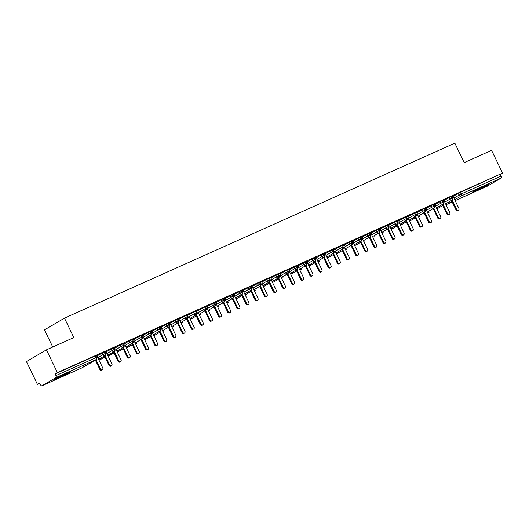 <?xml version="1.0" encoding="UTF-8"?>
<svg xmlns="http://www.w3.org/2000/svg" width="529" height="529" viewBox="0 0 529 529"><rect width="100%" height="100%" fill="white"/><g stroke="black" fill="none" stroke-linecap="round" stroke-linejoin="round"><path stroke-width="0.79" d="M66.548 373.269A9.006 0.423 -25.7 0 1 70.767 371.649A9.006 0.423 -25.7 0 1 58.752 377.838A9.006 0.423 -25.7 0 1 54.533 379.458A9.006 0.423 -25.7 0 1 66.548 373.269M484.306 186.049A9.006 0.423 -25.7 0 1 488.525 184.423A9.006 0.423 -25.7 0 1 476.51 190.619A9.006 0.423 -25.7 0 1 472.291 192.239A9.006 0.423 -25.7 0 1 484.306 186.049M37.407 384.325L39.655 383.009L40.455 384.676A1.732 0.866 -114.1 0 0 41.91 385.813A1.732 0.866 -114.1 0 0 41.956 385.793L55.948 377.594A1.732 0.866 -114.1 0 0 55.948 375.59L55.148 373.93L57.396 372.614L46.44 349.848L26.45 361.565L37.407 384.325L39.774 383.267M52.755 347.017L44.489 329.845L64.478 318.134L454.847 143.187L464.197 162.628L491.593 150.348L502.55 173.115L460.375 192.325L461.176 193.984L501.102 176.091L500.302 174.431M501.102 176.091A1.732 0.866 65.9 0 1 501.102 178.094L487.11 186.294A1.732 0.866 65.9 0 1 487.07 186.314A1.732 0.866 65.9 0 1 487.024 186.334M57.396 372.614L502.55 173.115M46.44 349.848L73.829 337.568L64.478 318.134M454.133 195.704L452.202 196.53M454.1 195.809L460.375 192.325M55.148 373.93L95.075 356.037L95.881 355.726L96.681 357.386L95.875 357.697L95.075 356.037M97.977 355.409L105.013 351.633L105.813 353.293L105.007 353.61L104.206 351.944M98.01 355.303L96.08 356.129M107.109 351.316L114.145 347.54L114.945 349.206L114.138 349.517L113.332 347.851M107.142 351.21L105.211 352.036M116.241 347.229L123.277 343.447L124.077 345.113L123.264 345.424L122.463 343.757M116.268 347.117L114.343 347.943M125.373 343.136L132.409 339.354L133.209 341.02L132.395 341.331L131.595 339.664M125.399 343.023L123.469 343.85M134.505 339.043L141.541 335.26L142.341 336.927L141.527 337.238L140.727 335.578M134.531 338.93L132.6 339.757M143.637 334.95L150.672 331.174L151.473 332.834L150.659 333.144L149.859 331.485M143.663 334.837L141.732 335.664M152.762 330.856L159.804 327.081L160.604 328.74L159.791 329.051L158.991 327.391M152.795 330.751L150.864 331.571M161.894 326.763L168.936 322.988L169.736 324.647L168.923 324.958L168.123 323.298M161.927 326.658L159.996 327.484M171.026 322.67L178.068 318.894L178.868 320.554L178.055 320.872L177.255 319.205M171.059 322.564L169.128 323.391M180.158 318.584L187.2 314.801L188 316.468L187.187 316.778L186.387 315.112M180.191 318.471L178.26 319.298M189.289 314.49L196.332 310.708L197.132 312.375L196.319 312.685L195.518 311.019M189.322 314.378L187.392 315.205M198.421 310.397L205.464 306.615L206.264 308.281L205.45 308.592L204.65 306.926M198.454 310.285L196.523 311.112M207.553 306.304L214.589 302.522L215.396 304.188L214.582 304.499L213.782 302.839M207.586 306.192L205.655 307.018M216.685 302.211L223.721 298.435L224.521 300.095L223.714 300.406L222.914 298.746M216.718 302.099L214.787 302.925M225.817 298.118L232.853 294.342L233.653 296.002L232.846 296.313L232.046 294.653M225.85 298.012L223.919 298.832M234.949 294.025L241.984 290.249L242.785 291.909L241.978 292.22L241.178 290.56M234.982 293.919L233.051 294.746M244.081 289.932L251.116 286.156L251.916 287.816L251.11 288.133L250.303 286.467M244.114 289.826L242.183 290.652M253.212 285.845L260.248 282.063L261.048 283.729L260.235 284.04L259.435 282.374M253.239 285.733L251.308 286.559M262.344 281.752L269.38 277.97L270.18 279.636L269.367 279.947L268.567 278.28M262.371 281.64L260.44 282.466M271.476 277.659L278.512 273.877L279.312 275.543L278.499 275.854L277.699 274.187M271.503 277.546L269.572 278.373M280.608 273.566L287.644 269.783L288.444 271.45L287.631 271.761L286.83 270.101M280.635 273.453L278.704 274.28M289.733 269.473L296.776 265.697L297.576 267.357L296.762 267.667L295.962 266.008M289.766 269.36L287.836 270.187M298.865 265.379L305.907 261.604L306.708 263.263L305.894 263.574L305.094 261.915M298.898 265.274L296.967 266.094M307.997 261.286L315.039 257.511L315.839 259.17L315.026 259.488L314.226 257.821M308.03 261.181L306.099 262.007M317.129 257.193L324.171 253.417L324.971 255.077L324.158 255.395L323.358 253.728M317.162 257.087L315.231 257.914M326.261 253.107L333.303 249.324L334.103 250.991L333.29 251.301L332.49 249.635M326.294 252.994L324.363 253.821M335.393 249.014L342.435 245.231L343.235 246.898L342.422 247.208L341.622 245.542M335.426 248.901L333.495 249.728M344.524 244.92L351.56 241.138L352.36 242.804L351.554 243.115L350.753 241.455M344.558 244.808L342.627 245.635M353.656 240.827L360.692 237.045L361.492 238.711L360.685 239.022L359.885 237.362M353.689 240.715L351.759 241.541M362.788 236.734L369.824 232.958L370.624 234.618L369.817 234.929L369.017 233.269M362.821 236.622L360.89 237.448M371.92 232.641L378.956 228.865L379.756 230.525L378.949 230.836L378.149 229.176M371.953 232.535L370.022 233.355M381.052 228.548L388.088 224.772L388.888 226.432L388.081 226.749L387.274 225.083M381.085 228.442L379.154 229.269M390.184 224.455L397.219 220.679L398.02 222.339L397.206 222.656L396.406 220.99M390.21 224.349L388.279 225.175M399.316 220.368L406.351 216.586L407.151 218.252L406.338 218.563L405.538 216.897M399.342 220.256L397.411 221.082M408.448 216.275L415.483 212.493L416.283 214.159L415.47 214.47L414.67 212.803M408.474 216.163L406.543 216.989M417.579 212.182L424.615 208.4L425.415 210.066L424.602 210.377L423.802 208.717M417.606 212.069L415.675 212.896M426.705 208.089L433.747 204.306L434.547 205.973L433.734 206.284L432.934 204.624M426.738 207.976L424.807 208.803M435.836 203.996L442.879 200.22L443.679 201.88L442.866 202.19L442.065 200.531M435.87 203.89L433.939 204.71M444.968 199.902L452.011 196.127L452.811 197.786L451.997 198.097L451.197 196.438M445.001 199.797L443.071 200.617M444.783 202.151L449.928 199.135A1.732 1.501 -120.4 0 0 452.123 200.035L445.603 203.857L451.997 200.101A1.732 0.866 -114.1 0 0 451.997 198.097L449.928 199.135L449.121 197.469M437.827 208.36A1.732 0.866 -114.1 0 0 437.952 208.327A1.732 0.866 -114.1 0 0 437.966 208.32A1.732 0.866 -114.1 0 0 438.005 208.3L442.786 205.497M436.471 207.943L442.866 204.194A1.732 0.866 -114.1 0 0 442.866 202.19L440.796 203.222L439.996 201.562M428.695 212.453A1.732 0.866 -114.1 0 0 428.821 212.42A1.732 0.866 -114.1 0 0 428.874 212.393L428.999 212.327A1.732 1.501 -120.4 0 1 427.392 212.149M427.525 212.42L428.821 212.42A1.732 0.866 -114.1 0 0 428.834 212.413A1.732 1.732 0 0 0 428.999 212.327A1.732 1.501 -120.4 0 0 429.118 212.248M438.389 217.697A1.442 1.25 59.6 0 0 440.26 218.431L439.612 218.808A1.442 1.25 -120.4 0 1 437.741 218.074L438.389 217.697L433.833 208.234L427.339 212.043L433.734 208.281A1.732 0.866 -114.1 0 0 433.734 206.284L431.664 207.315L430.864 205.655M419.563 216.54A1.732 0.866 -114.1 0 0 419.689 216.513A1.732 0.866 -114.1 0 0 419.702 216.506A1.732 0.866 -114.1 0 0 419.742 216.487L419.867 216.421A1.732 1.501 -120.4 0 1 418.26 216.242M417.388 214.424L422.532 211.408A1.732 1.501 -120.4 0 0 424.727 212.314L418.208 216.13L424.602 212.374A1.732 0.866 -114.1 0 0 424.602 210.377L422.532 211.408L421.732 209.749M410.431 220.633A1.732 0.866 -114.1 0 0 410.557 220.606A1.732 0.866 -114.1 0 0 410.61 220.573L415.391 217.776L410.735 220.514A1.732 1.501 -120.4 0 1 409.129 220.335M409.261 220.606L410.557 220.606A1.732 0.866 -114.1 0 0 410.57 220.6A1.732 1.732 0 0 0 410.735 220.514A1.732 1.501 -120.4 0 0 410.854 220.434M408.256 218.517L413.4 215.501A1.732 1.501 -120.4 0 0 415.596 216.401L409.076 220.223L415.47 216.467A1.732 0.866 -114.1 0 0 415.47 214.47L413.4 215.501L412.6 213.842M401.299 224.726A1.732 0.866 -114.1 0 0 401.425 224.699A1.732 0.866 -114.1 0 0 401.438 224.693A1.732 0.866 -114.1 0 0 401.485 224.666L406.259 221.869L401.61 224.607A1.732 1.501 -120.4 0 1 399.997 224.428M399.944 224.309L406.345 220.56A1.732 0.866 -114.1 0 0 406.338 218.563L404.268 219.595L403.468 217.928M392.168 228.819A1.732 0.866 -114.1 0 0 392.293 228.786A1.732 0.866 -114.1 0 0 392.306 228.779A1.732 0.866 -114.1 0 0 392.353 228.759L397.127 225.962M389.992 226.703L395.137 223.688A1.732 1.501 -120.4 0 0 397.339 224.587L390.812 228.409L397.213 224.653A1.732 0.866 -114.1 0 0 397.206 222.656L395.137 223.688L394.336 222.021M383.036 232.912A1.732 0.866 -114.1 0 0 383.161 232.879A1.732 0.866 -114.1 0 0 383.175 232.872A1.732 0.866 -114.1 0 0 383.221 232.853L383.346 232.786A1.732 1.501 -120.4 0 1 381.733 232.608M380.86 230.796L386.005 227.781A1.732 1.501 -120.4 0 0 388.207 228.68L381.687 232.502L388.081 228.746A1.732 0.866 -114.1 0 0 388.081 226.749L386.005 227.781L385.205 226.114M373.904 237.005A1.732 0.866 -114.1 0 0 374.029 236.972A1.732 0.866 -114.1 0 0 374.089 236.946L374.215 236.88A1.732 1.501 -120.4 0 1 372.601 236.701M372.733 236.972L374.029 236.972A1.732 0.866 -114.1 0 0 374.043 236.966A1.732 1.732 0 0 0 374.215 236.88A1.732 1.501 -120.4 0 0 374.334 236.8M371.728 234.889L376.873 231.874A1.732 1.501 -120.4 0 0 379.075 232.773L372.555 236.595L378.949 232.839A1.732 0.866 -114.1 0 0 378.949 230.836L376.873 231.874L376.073 230.208M364.772 241.098A1.732 0.866 -114.1 0 0 364.898 241.065A1.732 0.866 -114.1 0 0 364.957 241.039L365.083 240.973A1.732 1.501 -120.4 0 1 363.476 240.794M363.602 241.065L364.898 241.065A1.732 0.866 -114.1 0 0 364.911 241.059A1.732 1.732 0 0 0 365.083 240.973A1.732 1.501 -120.4 0 0 365.202 240.893M362.596 238.976L367.741 235.967A1.732 1.501 -120.4 0 0 369.943 236.866L363.423 240.688L369.817 236.932A1.732 0.866 -114.1 0 0 369.817 234.929L367.741 235.96L366.941 234.301M355.64 245.185A1.732 0.866 -114.1 0 0 355.766 245.158A1.732 0.866 -114.1 0 0 355.786 245.152A1.732 0.866 -114.1 0 0 355.825 245.132L360.606 242.328M354.285 244.775L360.685 241.019A1.732 0.866 -114.1 0 0 360.685 239.022L358.609 240.054L357.809 238.394M346.508 249.278A1.732 0.866 -114.1 0 0 346.634 249.252A1.732 0.866 -114.1 0 0 346.654 249.245A1.732 0.866 -114.1 0 0 346.693 249.225L346.819 249.159A1.732 1.501 -120.4 0 1 345.212 248.98M345.153 248.861L351.554 245.112A1.732 0.866 -114.1 0 0 351.554 243.115L349.477 244.147L348.677 242.487M337.383 253.371A1.732 0.866 -114.1 0 0 337.502 253.345A1.732 0.866 -114.1 0 0 337.522 253.338A1.732 0.866 -114.1 0 0 337.562 253.312L342.342 250.515L337.687 253.252A1.732 1.501 -120.4 0 1 336.08 253.074M335.207 251.255L340.345 248.24A1.732 1.501 -120.4 0 0 342.547 249.139L336.027 252.961L342.422 249.205A1.732 0.866 -114.1 0 0 342.422 247.208L340.345 248.24L339.545 246.58M328.251 257.464A1.732 0.866 -114.1 0 0 328.37 257.438A1.732 0.866 -114.1 0 0 328.43 257.405L333.21 254.608L328.555 257.345A1.732 1.501 -120.4 0 1 326.948 257.167M327.081 257.431L328.37 257.438A1.732 0.866 -114.1 0 0 328.39 257.431A1.732 1.732 0 0 0 328.555 257.345A1.732 1.501 -120.4 0 0 328.674 257.266M326.076 255.348L331.214 252.333A1.732 1.501 -120.4 0 0 333.415 253.232L326.896 257.054L333.29 253.298A1.732 0.866 -114.1 0 0 333.29 251.301L331.214 252.333L330.413 250.667M319.119 261.557A1.732 0.866 -114.1 0 0 319.245 261.524A1.732 0.866 -114.1 0 0 319.298 261.498L319.423 261.432A1.732 1.501 -120.4 0 1 317.817 261.253M317.949 261.524L319.245 261.524A1.732 0.866 -114.1 0 0 319.258 261.518A1.732 1.732 0 0 0 319.423 261.432A1.732 1.501 -120.4 0 0 319.542 261.359M317.764 261.141L324.158 257.392A1.732 0.866 -114.1 0 0 324.158 255.395L322.082 256.426L321.282 254.76M309.987 265.651A1.732 0.866 -114.1 0 0 310.113 265.618A1.732 0.866 -114.1 0 0 310.166 265.591L314.947 262.787M308.817 265.618L310.113 265.618A1.732 0.866 -114.1 0 0 310.126 265.611A1.732 1.732 0 0 0 310.292 265.525A1.732 1.501 -120.4 0 1 308.685 265.346M307.812 263.535L312.956 260.519A1.732 1.501 -120.4 0 0 315.152 261.419L308.632 265.241L315.026 261.485A1.732 0.866 -114.1 0 0 315.026 259.488L312.956 260.519L312.15 258.853M300.856 269.744A1.732 0.866 -114.1 0 0 300.981 269.711A1.732 0.866 -114.1 0 0 300.994 269.704A1.732 0.866 -114.1 0 0 301.034 269.684L301.16 269.618A1.732 1.501 -120.4 0 1 299.553 269.44M298.68 267.628L303.825 264.612A1.732 1.501 -120.4 0 0 306.02 265.512L299.5 269.334L305.894 265.578A1.732 0.866 -114.1 0 0 305.894 263.574L303.825 264.612L303.024 262.946M291.724 273.837A1.732 0.866 -114.1 0 0 291.849 273.804A1.732 0.866 -114.1 0 0 291.863 273.797A1.732 0.866 -114.1 0 0 291.902 273.777L296.683 270.974M289.548 271.714L294.693 268.706A1.732 1.501 -120.4 0 0 296.888 269.605L290.368 273.427L296.762 269.671A1.732 0.866 -114.1 0 0 296.762 267.667L294.693 268.699L293.893 267.039M282.592 277.923A1.732 0.866 -114.1 0 0 282.717 277.897A1.732 0.866 -114.1 0 0 282.77 277.87L282.896 277.804A1.732 1.501 -120.4 0 1 281.289 277.626M281.421 277.897L282.717 277.897A1.732 0.866 -114.1 0 0 282.731 277.89A1.732 1.732 0 0 0 282.896 277.804A1.732 1.501 -120.4 0 0 283.015 277.725M280.416 275.807L285.561 272.792A1.732 1.501 -120.4 0 0 287.756 273.698L281.236 277.52L287.631 273.757A1.732 0.866 -114.1 0 0 287.631 271.761L285.561 272.792L284.761 271.132M273.46 282.017A1.732 0.866 -114.1 0 0 273.586 281.99A1.732 0.866 -114.1 0 0 273.645 281.964L278.419 279.16M272.29 281.99L273.586 281.99A1.732 0.866 -114.1 0 0 273.599 281.983A1.732 1.732 0 0 0 273.764 281.897A1.732 1.501 -120.4 0 1 272.157 281.719M271.284 279.901L276.429 276.885A1.732 1.501 -120.4 0 0 278.624 277.785L272.104 281.607L278.499 277.851A1.732 0.866 -114.1 0 0 278.499 275.854L276.429 276.885L275.629 275.225M264.328 286.11A1.732 0.866 -114.1 0 0 264.454 286.083A1.732 0.866 -114.1 0 0 264.513 286.05L269.287 283.253L264.639 285.991A1.732 1.501 -120.4 0 1 263.025 285.812M263.158 286.083L264.454 286.083A1.732 0.866 -114.1 0 0 264.467 286.077A1.732 1.732 0 0 0 264.639 285.991A1.732 1.501 -120.4 0 0 264.751 285.911M262.153 283.994L267.297 280.978A1.732 1.501 -120.4 0 0 269.499 281.878L262.973 285.7L269.373 281.944A1.732 0.866 -114.1 0 0 269.367 279.947L267.297 280.978L266.497 279.312M255.196 290.203A1.732 0.866 -114.1 0 0 255.322 290.176A1.732 0.866 -114.1 0 0 255.335 290.17A1.732 0.866 -114.1 0 0 255.381 290.143L255.507 290.077A1.732 1.501 -120.4 0 1 253.894 289.905M253.021 288.087L258.165 285.071A1.732 1.501 -120.4 0 0 260.367 285.971L253.841 289.793L260.242 286.037A1.732 0.866 -114.1 0 0 260.235 284.04L258.165 285.071L257.365 283.405M246.064 294.296A1.732 0.866 -114.1 0 0 246.19 294.263A1.732 0.866 -114.1 0 0 246.203 294.256A1.732 0.866 -114.1 0 0 246.249 294.236L251.024 291.439M244.709 293.879L251.11 290.13A1.732 0.866 -114.1 0 0 251.11 288.133L249.033 289.165L248.233 287.498M236.932 298.389A1.732 0.866 -114.1 0 0 237.058 298.356A1.732 0.866 -114.1 0 0 237.118 298.33L241.892 295.526M235.762 298.356L237.058 298.356A1.732 0.866 -114.1 0 0 237.071 298.349A1.732 1.732 0 0 0 237.243 298.263A1.732 1.501 -120.4 0 1 235.63 298.085M235.577 297.972L241.978 294.223A1.732 0.866 -114.1 0 0 241.978 292.22L239.901 293.258L239.101 291.591M227.801 302.482A1.732 0.866 -114.1 0 0 227.926 302.449A1.732 0.866 -114.1 0 0 227.986 302.423L228.111 302.357A1.732 1.501 -120.4 0 1 226.505 302.178M226.63 302.449L227.926 302.449A1.732 0.866 -114.1 0 0 227.939 302.443A1.732 1.732 0 0 0 228.111 302.357A1.732 1.501 -120.4 0 0 228.23 302.277M237.495 307.726A1.442 1.25 59.6 0 0 239.366 308.46L238.718 308.837A1.442 1.25 -120.4 0 1 236.847 308.103L237.495 307.726L232.945 298.263L226.452 302.072L232.846 298.316A1.732 0.866 -114.1 0 0 232.846 296.313L230.77 297.351L229.97 295.685M218.669 306.575A1.732 0.866 -114.1 0 0 218.794 306.542A1.732 0.866 -114.1 0 0 218.814 306.536A1.732 0.866 -114.1 0 0 218.854 306.516L218.98 306.45A1.732 1.501 -120.4 0 1 217.373 306.271M216.493 304.453L221.638 301.444A1.732 1.501 -120.4 0 0 223.84 302.343L217.32 306.165L223.714 302.403A1.732 0.866 -114.1 0 0 223.714 300.406L221.638 301.437L220.838 299.778M209.537 310.662A1.732 0.866 -114.1 0 0 209.663 310.635A1.732 0.866 -114.1 0 0 209.682 310.629A1.732 0.866 -114.1 0 0 209.722 310.609L209.848 310.543A1.732 1.501 -120.4 0 1 208.241 310.364M207.368 308.546L212.506 305.531A1.732 1.501 -120.4 0 0 214.708 306.436L208.188 310.258L214.582 306.496A1.732 0.866 -114.1 0 0 214.582 304.499L212.506 305.531L211.706 303.871M200.412 314.755A1.732 0.866 -114.1 0 0 200.531 314.729A1.732 0.866 -114.1 0 0 200.551 314.722A1.732 0.866 -114.1 0 0 200.59 314.702L200.716 314.636A1.732 1.501 -120.4 0 1 199.109 314.457M199.049 314.338L205.45 310.589A1.732 0.866 -114.1 0 0 205.45 308.592L203.374 309.624L202.574 307.964M191.28 318.848A1.732 0.866 -114.1 0 0 191.399 318.822A1.732 0.866 -114.1 0 0 191.419 318.815A1.732 0.866 -114.1 0 0 191.458 318.789L196.239 315.992M189.104 316.732L194.242 313.717A1.732 1.501 -120.4 0 0 196.444 314.616L189.924 318.438L196.319 314.682A1.732 0.866 -114.1 0 0 196.319 312.685L194.242 313.717L193.442 312.05M182.148 322.941A1.732 0.866 -114.1 0 0 182.274 322.915A1.732 0.866 -114.1 0 0 182.326 322.882L182.452 322.816A1.732 1.501 -120.4 0 1 180.845 322.644M180.978 322.908L182.274 322.915A1.732 0.866 -114.1 0 0 182.287 322.908A1.732 1.732 0 0 0 182.452 322.816A1.732 1.501 -120.4 0 0 182.571 322.743M191.842 328.185A1.442 1.25 59.6 0 0 193.713 328.919L193.059 329.303A1.442 1.25 -120.4 0 1 191.187 328.569L191.842 328.185L187.286 318.729L180.792 322.531L187.187 318.775A1.732 0.866 -114.1 0 0 187.187 316.778L185.11 317.81L184.31 316.144M173.016 327.034A1.732 0.866 -114.1 0 0 173.142 327.001A1.732 0.866 -114.1 0 0 173.195 326.975L173.32 326.909A1.732 1.501 -120.4 0 1 171.713 326.73M171.846 327.001L173.142 327.001A1.732 0.866 -114.1 0 0 173.155 326.995A1.732 1.732 0 0 0 173.32 326.909A1.732 1.501 -120.4 0 0 173.439 326.836M170.841 324.918L175.985 321.903A1.732 1.501 -120.4 0 0 178.18 322.802L171.661 326.624L178.055 322.869A1.732 0.866 -114.1 0 0 178.055 320.872L175.985 321.903L175.178 320.237M163.884 331.128A1.732 0.866 -114.1 0 0 164.01 331.094A1.732 0.866 -114.1 0 0 164.063 331.068L164.188 331.002A1.732 1.501 -120.4 0 1 162.582 330.823M162.714 331.094L164.01 331.094A1.732 0.866 -114.1 0 0 164.023 331.088A1.732 1.732 0 0 0 164.188 331.002A1.732 1.501 -120.4 0 0 164.307 330.923M161.709 329.012L166.853 325.996A1.732 1.501 -120.4 0 0 169.049 326.896L162.529 330.718L168.923 326.962A1.732 0.866 -114.1 0 0 168.923 324.958L166.853 325.996L166.053 324.33M154.752 335.221A1.732 0.866 -114.1 0 0 154.878 335.188A1.732 0.866 -114.1 0 0 154.891 335.181A1.732 0.866 -114.1 0 0 154.931 335.161L159.712 332.357M153.397 334.804L159.791 331.055A1.732 0.866 -114.1 0 0 159.791 329.051L157.721 330.083L156.921 328.423M145.62 339.314A1.732 0.866 -114.1 0 0 145.746 339.281A1.732 0.866 -114.1 0 0 145.759 339.274A1.732 0.866 -114.1 0 0 145.799 339.254L150.58 336.451M143.445 337.191L148.589 334.183A1.732 1.501 -120.4 0 0 150.785 335.082L144.265 338.904L150.659 335.141A1.732 0.866 -114.1 0 0 150.659 333.144L148.589 334.176L147.789 332.516M136.489 343.4A1.732 0.866 -114.1 0 0 136.614 343.374A1.732 0.866 -114.1 0 0 136.627 343.367A1.732 0.866 -114.1 0 0 136.674 343.347L136.799 343.281A1.732 1.501 -120.4 0 1 135.186 343.103M146.183 348.644A1.442 1.25 59.6 0 0 148.054 349.378L147.406 349.762A1.442 1.25 -120.4 0 1 145.535 349.028L146.183 348.644L141.627 339.188L135.133 342.997L141.527 339.234A1.732 0.866 -114.1 0 0 141.527 337.238L139.458 338.269L138.658 336.609M127.357 347.493A1.732 0.866 -114.1 0 0 127.482 347.467A1.732 0.866 -114.1 0 0 127.542 347.434L132.316 344.637L127.668 347.374A1.732 1.501 -120.4 0 1 126.054 347.196M126.186 347.467L127.482 347.467A1.732 0.866 -114.1 0 0 127.496 347.46A1.732 1.732 0 0 0 127.668 347.374A1.732 1.501 -120.4 0 0 127.78 347.295M125.181 345.377L130.326 342.362A1.732 1.501 -120.4 0 0 132.528 343.261L126.001 347.084L132.402 343.328A1.732 0.866 -114.1 0 0 132.395 341.331L130.326 342.362L129.526 340.702M118.225 351.587A1.732 0.866 -114.1 0 0 118.351 351.56A1.732 0.866 -114.1 0 0 118.41 351.527L123.184 348.73L118.536 351.468A1.732 1.501 -120.4 0 1 116.922 351.289M117.054 351.56L118.351 351.56A1.732 0.866 -114.1 0 0 118.364 351.554A1.732 1.732 0 0 0 118.536 351.468A1.732 1.501 -120.4 0 0 118.648 351.388M116.869 351.17L123.27 347.421A1.732 0.866 -114.1 0 0 123.264 345.424L121.194 346.455L120.394 344.789M109.093 355.68A1.732 0.866 -114.1 0 0 109.219 355.647A1.732 0.866 -114.1 0 0 109.232 355.647A1.732 0.866 -114.1 0 0 109.278 355.62L114.052 352.823M106.918 353.564L112.062 350.548A1.732 1.501 -120.4 0 0 114.264 351.448L107.744 355.27L114.138 351.514A1.732 0.866 -114.1 0 0 114.138 349.517L112.062 350.548L111.262 348.882M99.961 359.773A1.732 0.866 -114.1 0 0 100.087 359.74A1.732 0.866 -114.1 0 0 100.1 359.733A1.732 0.866 -114.1 0 0 100.146 359.713L104.921 356.916M98.606 359.356L105.007 355.607A1.732 0.866 -114.1 0 0 105.007 353.61L102.93 354.642L102.13 352.975M90.829 363.866A1.732 0.866 -114.1 0 0 90.955 363.833A1.732 0.866 -114.1 0 0 90.975 363.826A1.732 0.866 -114.1 0 0 91.014 363.807L91.14 363.74A1.732 1.501 -120.4 0 1 89.427 363.483M458.524 210.244L457.869 210.621A1.442 1.25 -120.4 0 1 455.998 209.887L456.653 209.51A1.442 1.25 59.6 0 0 458.934 208.486L453.631 197.469L454.146 195.657M455.998 209.887L451.449 200.431M456.653 209.51L452.097 200.048M449.392 214.338L448.737 214.714A1.442 1.25 -120.4 0 1 446.866 213.981L447.521 213.604A1.442 1.25 59.6 0 0 449.802 212.579L444.499 201.562L445.015 199.75M446.866 213.981L442.317 204.525M447.521 213.604L442.965 204.141M440.26 218.431A1.442 1.25 59.6 0 0 440.67 216.672L435.367 205.649L435.883 203.844M437.741 218.074L433.185 208.618M431.128 222.517L430.48 222.901A1.442 1.25 -120.4 0 1 428.609 222.167L429.257 221.783A1.442 1.25 59.6 0 0 431.538 220.765L426.235 209.742L426.751 207.937M428.609 222.167L424.053 212.704M429.257 221.783L424.701 212.327M421.997 226.61L421.349 226.994A1.442 1.25 -120.4 0 1 419.477 226.26L420.125 225.876A1.442 1.25 59.6 0 0 422.406 224.858L417.103 213.835L417.619 212.023M419.477 226.26L414.921 216.797M420.125 225.876L415.569 216.421M412.865 230.704L412.217 231.087A1.442 1.25 -120.4 0 1 410.345 230.353L410.993 229.97A1.442 1.25 59.6 0 0 413.275 228.945L407.971 217.928L408.487 216.116M410.345 230.353L405.789 220.891M410.993 229.97L406.437 220.514M403.733 234.797L403.085 235.18A1.442 1.25 -120.4 0 1 401.213 234.446L401.861 234.063A1.442 1.25 59.6 0 0 404.143 233.038L398.84 222.021L399.355 220.209M401.213 234.446L396.657 224.984M401.861 234.063L397.312 224.6M394.601 238.89L393.953 239.267A1.442 1.25 -120.4 0 1 392.082 238.533L392.73 238.156A1.442 1.25 59.6 0 0 395.011 237.131L389.708 226.114L390.223 224.303M392.082 238.533L387.526 229.077M392.73 238.156L388.18 228.693M385.469 242.983L384.821 243.36A1.442 1.25 -120.4 0 1 382.95 242.626L383.598 242.249A1.442 1.25 59.6 0 0 385.879 241.224L380.576 230.208L381.092 228.396M382.95 242.626L378.394 233.17M383.598 242.249L379.048 232.786M376.337 247.076L375.689 247.453A1.442 1.25 -120.4 0 1 373.818 246.719L374.466 246.342A1.442 1.25 59.6 0 0 376.747 245.317L371.444 234.301L371.966 232.489M373.818 246.719L369.262 237.263M374.466 246.342L369.916 236.88M367.205 251.169L366.557 251.546A1.442 1.25 -120.4 0 1 364.686 250.812L365.334 250.435A1.442 1.25 59.6 0 0 367.622 249.41L362.319 238.387L362.834 236.582M364.686 250.812L360.137 241.356M365.334 250.435L360.785 240.973M358.073 255.256L357.425 255.639A1.442 1.25 -120.4 0 1 355.554 254.905L356.202 254.522A1.442 1.25 59.6 0 0 358.49 253.503L353.187 242.48L353.703 240.669M355.554 254.905L351.005 245.443M356.202 254.522L351.653 245.066M348.942 259.349L348.294 259.732A1.442 1.25 -120.4 0 1 346.422 258.998L347.07 258.615A1.442 1.25 59.6 0 0 349.358 257.597L344.055 246.574L344.571 244.762M346.422 258.998L341.873 249.536M347.07 258.615L342.521 249.159M339.81 263.442L339.162 263.826A1.442 1.25 -120.4 0 1 337.29 263.092L337.938 262.708A1.442 1.25 59.6 0 0 340.226 261.683L334.923 250.667L335.439 248.855M337.29 263.092L332.741 253.629M337.938 262.708L333.389 253.252M330.685 267.535L330.03 267.919A1.442 1.25 -120.4 0 1 328.159 267.185L328.813 266.801A1.442 1.25 59.6 0 0 331.094 265.776L325.791 254.76L326.307 252.948M328.159 267.185L323.609 257.722M328.813 266.801L324.257 257.339M321.553 271.628L320.898 272.005A1.442 1.25 -120.4 0 1 319.027 271.271L319.681 270.894A1.442 1.25 59.6 0 0 321.963 269.869L316.659 258.853L317.175 257.041M319.027 271.271L314.477 261.815M319.681 270.894L315.125 261.432M312.421 275.721L311.766 276.098A1.442 1.25 -120.4 0 1 309.895 275.364L310.549 274.987A1.442 1.25 59.6 0 0 312.831 273.962L307.528 262.946L308.043 261.134M309.895 275.364L305.345 265.908M310.549 274.987L305.993 265.525M303.289 279.815L302.641 280.191A1.442 1.25 -120.4 0 1 300.77 279.457L301.418 279.081A1.442 1.25 59.6 0 0 303.699 278.056L298.396 267.039L298.911 265.227M300.77 279.457L296.214 270.002M301.418 279.081L296.862 269.618M294.157 283.901L293.509 284.285A1.442 1.25 -120.4 0 1 291.638 283.551L292.286 283.174A1.442 1.25 59.6 0 0 294.567 282.149L289.264 271.126L289.78 269.321M291.638 283.551L287.082 274.095M292.286 283.174L287.73 273.711M285.025 287.994L284.377 288.378A1.442 1.25 -120.4 0 1 282.506 287.644L283.154 287.26A1.442 1.25 59.6 0 0 285.435 286.242L280.132 275.219L280.648 273.407M282.506 287.644L277.95 278.181M283.154 287.26L278.598 277.804M275.893 292.087L275.245 292.471A1.442 1.25 -120.4 0 1 273.374 291.737L274.022 291.353A1.442 1.25 59.6 0 0 276.303 290.335L271 279.312L271.516 277.5M273.374 291.737L268.818 282.274M274.022 291.353L269.466 281.897M266.761 296.18L266.113 296.564A1.442 1.25 -120.4 0 1 264.242 295.83L264.89 295.447A1.442 1.25 59.6 0 0 267.171 294.422L261.868 283.405L262.384 281.593M264.242 295.83L259.686 286.368M264.89 295.447L260.341 285.991M257.63 300.274L256.982 300.657A1.442 1.25 -120.4 0 1 255.11 299.923L255.758 299.54A1.442 1.25 59.6 0 0 258.04 298.515L252.736 287.498L253.252 285.686M255.11 299.923L250.554 290.461M255.758 299.54L251.209 290.077M248.498 304.367L247.85 304.744A1.442 1.25 -120.4 0 1 245.978 304.01L246.626 303.633A1.442 1.25 59.6 0 0 248.908 302.608L243.604 291.591L244.12 289.78M245.978 304.01L241.422 294.554M246.626 303.633L242.077 294.17M239.366 308.46A1.442 1.25 59.6 0 0 239.776 306.701L234.479 295.685L234.995 293.873M236.847 308.103L232.297 298.647M230.234 312.553L229.586 312.93A1.442 1.25 -120.4 0 1 227.715 312.196L228.363 311.819A1.442 1.25 59.6 0 0 230.651 310.794L225.347 299.778L225.863 297.966M227.715 312.196L223.165 302.74M228.363 311.819L223.813 302.357M221.102 316.64L220.454 317.023A1.442 1.25 -120.4 0 1 218.583 316.289L219.231 315.906A1.442 1.25 59.6 0 0 221.519 314.887L216.216 303.864L216.731 302.059M218.583 316.289L214.033 306.833M219.231 315.906L214.681 306.45M211.97 320.733L211.322 321.116A1.442 1.25 -120.4 0 1 209.451 320.382L210.099 319.999A1.442 1.25 59.6 0 0 212.387 318.98L207.084 307.957L207.599 306.146M209.451 320.382L204.902 310.92M210.099 319.999L205.55 310.543M202.845 324.826L202.19 325.209A1.442 1.25 -120.4 0 1 200.319 324.475L200.974 324.092A1.442 1.25 59.6 0 0 203.255 323.074L197.952 312.05L198.468 310.239M200.319 324.475L195.77 315.013M200.974 324.092L196.418 314.636M193.713 328.919A1.442 1.25 59.6 0 0 194.123 327.16L188.82 316.144L189.336 314.332M191.187 328.569L186.638 319.106M184.581 333.012L183.927 333.396A1.442 1.25 -120.4 0 1 182.055 332.662L182.71 332.278A1.442 1.25 59.6 0 0 184.991 331.253L179.688 320.237L180.204 318.425M182.055 332.662L177.506 323.199M182.71 332.278L178.154 322.816M175.449 337.105L174.795 337.482A1.442 1.25 -120.4 0 1 172.923 336.748L173.578 336.371A1.442 1.25 59.6 0 0 175.859 335.346L170.556 324.33L171.072 322.518M172.923 336.748L168.374 327.292M173.578 336.371L169.022 326.909M166.318 341.198L165.67 341.575A1.442 1.25 -120.4 0 1 163.798 340.841L164.446 340.464A1.442 1.25 59.6 0 0 166.728 339.439L161.424 328.423L161.94 326.611M163.798 340.841L159.242 331.385M164.446 340.464L159.89 331.002M157.186 345.292L156.538 345.668A1.442 1.25 -120.4 0 1 154.666 344.934L155.314 344.558A1.442 1.25 59.6 0 0 157.596 343.533L152.292 332.516L152.808 330.704M154.666 344.934L150.11 335.479M155.314 344.558L150.758 335.095M148.054 349.378A1.442 1.25 59.6 0 0 148.464 347.626L143.161 336.603L143.676 334.797M145.535 349.028L140.978 339.565M138.922 353.471L138.274 353.855A1.442 1.25 -120.4 0 1 136.403 353.121L137.051 352.737A1.442 1.25 59.6 0 0 139.332 351.719L134.029 340.696L134.545 338.884M136.403 353.121L131.847 343.658M137.051 352.737L132.495 343.281M129.79 357.564L129.142 357.948A1.442 1.25 -120.4 0 1 127.271 357.214L127.919 356.83A1.442 1.25 59.6 0 0 130.2 355.805L124.897 344.789L125.413 342.977M127.271 357.214L122.715 347.751M127.919 356.83L123.369 347.374M120.658 361.657L120.01 362.041A1.442 1.25 -120.4 0 1 118.139 361.307L118.787 360.923A1.442 1.25 59.6 0 0 121.068 359.899L115.765 348.882L116.281 347.07M118.139 361.307L113.583 351.845M118.787 360.923L114.238 351.468M111.526 365.751L110.878 366.134A1.442 1.25 -120.4 0 1 109.007 365.4L109.655 365.017A1.442 1.25 59.6 0 0 111.936 363.992L106.633 352.975L107.156 351.163M109.007 365.4L104.451 355.938M109.655 365.017L105.106 355.554M102.395 369.844L101.747 370.221A1.442 1.25 -120.4 0 1 99.875 369.487L100.523 369.11A1.442 1.25 59.6 0 0 102.805 368.085L97.508 357.068L98.024 355.257M99.875 369.487L95.326 360.031M100.523 369.11L95.974 359.647M501.102 178.094L461.176 195.988L454.735 199.764M451.918 201.41L447.184 204.187L452.176 201.946M487.07 186.314L455.145 200.623L487.11 186.294M445.656 203.963A1.732 1.501 -120.4 0 0 447.184 204.187A1.732 0.866 65.9 0 1 447.144 204.207A1.732 0.866 65.9 0 1 447.051 204.24M453.915 198.058L461.176 193.984A1.732 0.866 65.9 0 1 461.176 195.988A1.732 1.501 -120.4 0 1 459.053 195.042L458.253 193.376M41.956 385.793L81.883 367.9L95.875 359.7L55.948 377.594M55.948 375.59L95.875 357.697A1.732 0.866 -114.1 0 1 95.875 359.7A1.732 1.501 -120.4 0 0 96 359.634A1.732 1.732 0 0 0 96.681 357.386M81.797 367.939A1.732 0.866 -114.1 0 0 81.843 367.919A1.732 0.866 -114.1 0 0 81.883 367.9A1.732 1.501 -120.4 0 0 82.127 367.754M438.25 208.155A1.732 1.501 -120.4 0 1 436.524 208.056M435.651 206.237L440.796 203.229A1.732 1.501 -120.4 0 0 442.991 204.128A1.732 1.732 0 0 0 443.679 201.88M426.519 210.33L431.664 207.315A1.732 1.501 -120.4 0 0 433.859 208.221A1.732 1.732 0 0 0 434.547 205.973M399.124 222.61L404.268 219.595A1.732 1.501 -120.4 0 0 406.464 220.494A1.732 1.732 0 0 0 407.151 218.252M353.465 243.069L358.609 240.054A1.732 1.501 -120.4 0 0 360.811 240.959A1.732 1.732 0 0 0 361.492 238.711M344.339 247.162L349.477 244.147A1.732 1.501 -120.4 0 0 351.679 245.046A1.732 1.732 0 0 0 352.36 242.804M316.944 259.441L322.082 256.426A1.732 1.501 -120.4 0 0 324.284 257.325A1.732 1.732 0 0 0 324.971 255.077M243.889 292.18L249.033 289.165A1.732 1.501 -120.4 0 0 251.235 290.064A1.732 1.732 0 0 0 251.916 287.816M234.757 296.273L239.901 293.258A1.732 1.501 -120.4 0 0 242.103 294.157A1.732 1.732 0 0 0 242.785 291.909M225.625 300.366L230.77 297.351A1.732 1.501 -120.4 0 0 232.972 298.25A1.732 1.732 0 0 0 233.653 296.002M198.236 312.639L203.374 309.624A1.732 1.501 -120.4 0 0 205.576 310.523A1.732 1.732 0 0 0 206.264 308.281M179.972 320.825L185.11 317.81A1.732 1.501 -120.4 0 0 187.312 318.709A1.732 1.732 0 0 0 188 316.468M152.577 333.105L157.721 330.089A1.732 1.501 -120.4 0 0 159.917 330.989A1.732 1.732 0 0 0 160.604 328.74M134.313 341.284L139.458 338.269A1.732 1.501 -120.4 0 0 141.653 339.175A1.732 1.732 0 0 0 142.341 336.927M116.049 349.471L121.194 346.455A1.732 1.501 -120.4 0 0 123.396 347.355A1.732 1.732 0 0 0 124.077 345.113M97.786 357.657L102.93 354.642A1.732 1.501 -120.4 0 0 105.132 355.541A1.732 1.732 0 0 0 105.813 353.293M392.591 228.621A1.732 1.501 -120.4 0 1 390.865 228.515M356.07 244.987A1.732 1.501 -120.4 0 1 354.344 244.887M310.411 265.446A1.732 1.501 -120.4 0 1 310.292 265.525L314.947 262.801M292.147 273.632A1.732 1.501 -120.4 0 1 290.421 273.533M273.883 281.818A1.732 1.501 -120.4 0 1 273.764 281.897L278.426 279.167M246.494 294.098A1.732 1.501 -120.4 0 1 244.762 293.992M237.362 298.184A1.732 1.501 -120.4 0 1 237.243 298.263L241.898 295.532M191.703 318.65A1.732 1.501 -120.4 0 1 189.977 318.551M155.176 335.016A1.732 1.501 -120.4 0 1 153.45 334.917M146.044 339.109A1.732 1.501 -120.4 0 1 144.318 339.01M109.523 355.481A1.732 1.501 -120.4 0 1 107.79 355.376M100.391 359.575A1.732 1.501 -120.4 0 1 98.665 359.469M452.183 201.952L447.144 204.207A1.732 1.732 0 0 1 445.788 204.234M96 359.634L82.008 367.834A1.732 1.732 0 0 1 81.843 367.919L41.91 385.813M452.123 200.035A1.732 1.732 0 0 0 452.811 197.786M442.786 205.503L438.131 208.234A1.732 1.732 0 0 1 437.966 208.32M442.991 204.128L436.471 207.95M436.656 208.327L437.952 208.327M424.727 212.314A1.732 1.732 0 0 0 425.415 210.066M418.393 216.513L419.689 216.513M415.596 216.401A1.732 1.732 0 0 0 416.283 214.159M406.464 220.494L399.944 224.316M397.134 225.969L392.478 228.693A1.732 1.732 0 0 1 392.306 228.779M400.129 224.699L401.425 224.699M397.339 224.587A1.732 1.732 0 0 0 398.02 222.339M390.997 228.786L392.293 228.786M388.207 228.68A1.732 1.732 0 0 0 388.888 226.432M381.865 232.879L383.161 232.879M379.075 232.773A1.732 1.732 0 0 0 379.756 230.525M369.943 236.866A1.732 1.732 0 0 0 370.624 234.618M360.606 242.335L355.951 245.066A1.732 1.732 0 0 1 355.786 245.152M360.811 240.959L354.291 244.782M354.47 245.158L355.766 245.158M351.679 245.046L345.159 248.868M345.338 249.252L346.634 249.252M342.547 249.139A1.732 1.732 0 0 0 343.235 246.898M336.206 253.345L337.502 253.345M333.415 253.232A1.732 1.732 0 0 0 334.103 250.991M324.284 257.325L317.764 261.147M315.152 261.419A1.732 1.732 0 0 0 315.839 259.17M306.02 265.512A1.732 1.732 0 0 0 306.708 263.263M296.69 270.98L292.028 273.711A1.732 1.732 0 0 1 291.863 273.797M299.685 269.711L300.981 269.711M296.888 269.605A1.732 1.732 0 0 0 297.576 267.357M290.553 273.804L291.849 273.804M287.756 273.698A1.732 1.732 0 0 0 288.444 271.45M278.624 277.785A1.732 1.732 0 0 0 279.312 275.543M269.499 281.878A1.732 1.732 0 0 0 270.18 279.636M260.367 285.971A1.732 1.732 0 0 0 261.048 283.729M251.03 291.446L246.375 294.17A1.732 1.732 0 0 1 246.203 294.256M254.026 290.17L255.322 290.176M251.235 290.064L244.715 293.886M244.894 294.263L246.19 294.263M242.103 294.157L235.584 297.979M223.84 302.343A1.732 1.732 0 0 0 224.521 300.095M217.498 306.542L218.794 306.542M214.708 306.436A1.732 1.732 0 0 0 215.396 304.188M208.366 310.635L209.663 310.635M205.576 310.523L199.056 314.345M196.239 315.998L191.584 318.729A1.732 1.732 0 0 1 191.419 318.815M199.235 314.729L200.531 314.729M196.444 314.616A1.732 1.732 0 0 0 197.132 312.375M190.109 318.822L191.399 318.822M178.18 322.802A1.732 1.732 0 0 0 178.868 320.554M169.049 326.896A1.732 1.732 0 0 0 169.736 324.647M159.718 332.364L155.057 335.095A1.732 1.732 0 0 1 154.891 335.181M159.917 330.989L153.397 334.811M150.586 336.457L145.925 339.188A1.732 1.732 0 0 1 145.759 339.274M153.582 335.188L154.878 335.188M150.785 335.082A1.732 1.732 0 0 0 151.473 332.834M144.45 339.281L145.746 339.281M135.318 343.374L136.614 343.374M132.528 343.261A1.732 1.732 0 0 0 133.209 341.02M123.396 347.355L116.876 351.177M114.059 352.83L109.404 355.554A1.732 1.732 0 0 1 109.232 355.647M114.264 351.448A1.732 1.732 0 0 0 114.945 349.206M104.927 356.923L100.272 359.647A1.732 1.732 0 0 1 100.1 359.733M107.923 355.647L109.219 355.647M105.132 355.541L98.612 359.363M98.791 359.74L100.087 359.74M89.242 363.595L90.955 363.833"/></g></svg>
